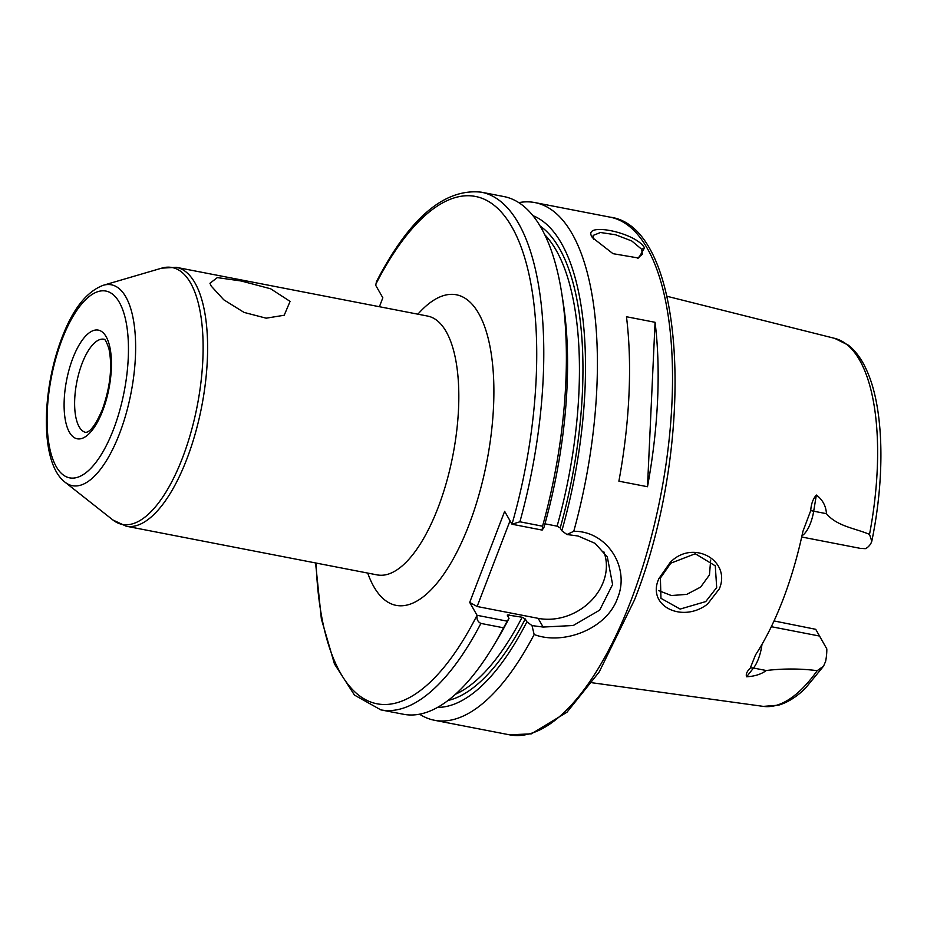 <?xml version="1.0" encoding="UTF-8"?>
<svg xmlns="http://www.w3.org/2000/svg" width="927" height="927" viewBox="0 0 927 927"><rect width="100%" height="100%" fill="white"/><g stroke="black" fill="none" stroke-linecap="round" stroke-linejoin="round"><path stroke-width="1.39" d="M670.812 563.164L660.395 578.066L660.963 598.332L680.14 609.074L705.737 601.588L716.687 587.556L715.285 565.841L695.273 553.755L670.812 563.164M658.912 578.575L670.175 562.469C692.77 538.772 731.507 560.406 719.34 588.854L707.556 604.091C682.26 623.662 646.223 605.852 658.912 578.575M637.347 258.297L642.353 254.322L641.658 249.259L631.774 240.974L615.516 234.751L600.487 232.503L593.118 235.423L593.709 239.49M644.52 247.822L638.657 258.042L613.002 253.674L592.55 237.741C580.29 221.229 635.482 231.959 644.52 247.822L641.658 249.259M211.217 286.095L209.954 283.268L217.324 277.602L241.298 281.008L270.661 288.795L290.081 301.391L284.207 315.25L266.142 318.181L244.056 312.411L223.766 299.792L211.217 286.095M710.661 560.059L709.468 574.902L700.661 587.069L686.768 594.369L671.368 595.54L658.518 590.534M774.033 620.939L815.725 629.306L826.814 648.923A25.736 10.035 -79 0 1 825.621 661.357L823.547 666.177L805.378 688.298C796.664 696.837 787.718 702.469 778.541 705.18L763.303 706.386A187.486 73.082 -79 0 0 817.197 670.673L823.547 666.177M761.994 644.335A25.736 10.035 101 0 1 753.489 668.043L746.594 676.78C745.656 674.335 746.872 671.449 750.256 668.135L755.505 654.902A191.147 74.508 -79 0 0 782.967 599.688A191.147 74.508 -79 0 0 802.933 531.333L810.743 510.568C811.137 504.033 813.014 498.865 816.351 495.041L813.686 511.206L826.455 513.685C825.957 505.899 822.585 499.688 816.351 495.041M801.704 537L860.279 548.355L865.308 548.668A25.736 10.035 -79 0 0 870.777 543.732L871.797 541.252L869.514 534.381C855.192 528.286 836.977 526.327 826.455 513.685M655.065 322.295L626.467 316.744A263.674 102.781 101 0 1 618.888 481.183L647.498 486.721A263.674 102.781 101 0 0 655.065 322.295L647.498 486.721M518.772 202.631A263.674 102.781 101 0 1 534.844 202.573A263.674 102.781 101 0 1 573.767 531.298C606.721 530.789 630.476 567.324 617.556 598.135C606.617 629.433 562.724 645.493 534.149 634.508A263.674 102.781 101 0 1 434.462 720.267A263.674 102.781 101 0 1 419.572 714.196M534.149 634.508L532.005 625.586L526.895 621.843L525.261 618.969L522.144 617.231L507.324 614.96M532.005 625.586L543.129 627.058L573.245 625.505L599.676 610.14L612.608 584.485L607.324 557L595.122 543.373L578.077 536.003L566.965 534.52L561.855 530.777L560.209 527.915L557.104 526.165L544.949 523.813M566.965 534.52L573.767 531.298M532.921 215.667A251.136 97.891 101 0 1 561.855 530.777M519.896 521.797A263.674 102.781 101 0 0 481.229 192.167L503.882 196.559A263.674 102.781 101 0 1 561.797 293.72L563.199 302.677A251.136 97.891 101 0 1 543.975 527.312L542.179 530.093L512.005 524.23L519.896 521.797L542.55 526.2L542.179 530.093M561.797 293.72A263.674 102.781 101 0 1 542.55 526.2M481.229 192.167C444.357 188.204 409.433 218.019 376.455 281.634L375.725 285.342L382.828 297.787L379.41 306.721M526.895 621.843A251.136 97.891 101 0 1 437.579 707.394M507.22 621.16L503.546 627.811L480.893 623.419C477.776 621.855 476.501 619.155 477.057 615.308L507.22 621.16L509.016 618.367L507.382 615.505M509.016 618.367A251.136 97.891 101 0 1 498.17 638.019L493.523 645.795A263.674 102.781 101 0 1 403.488 714.265L380.835 709.873L354.462 695.088L334.473 663.964L321.368 618.993L315.574 562.921M503.546 627.811A263.674 102.781 101 0 1 493.523 645.795M316.119 563.025A258.401 100.719 -79 0 0 477.046 615.296L469.699 602.399L504.647 511.345L512.005 524.23A258.401 100.719 -79 0 0 512.017 227.185A258.401 100.719 -79 0 0 375.783 284.299M746.594 676.78C754.775 676.304 761.334 674.219 766.258 670.511C783.442 668.46 800.418 668.518 817.197 670.673M603.871 551.843A52.735 44.229 -29.7 0 1 590.905 600.986A52.735 44.229 -29.7 0 1 538.147 618.344L477.127 606.501L469.699 602.399M510.035 520.777L477.127 606.501M72.827 358.262A55.377 21.588 101 0 1 106.118 336.652A55.377 21.588 101 0 1 102.712 410.649A55.377 21.588 101 0 1 69.421 432.26A55.377 21.588 101 0 1 72.827 358.262M103.951 339.247A47.462 18.505 -79 0 0 82.109 363.396A47.462 18.505 -79 0 0 85.887 432.434L86.535 432.353C86.767 431.704 92.19 433.326 102.48 409.201C110.371 386.501 112.526 366.316 108.922 348.668C104.264 335.331 103.859 340.51 103.951 339.247M417.892 314.183A158.204 61.669 101 0 1 488.448 339.467A158.204 61.669 101 0 1 468.958 524.937A158.204 61.669 101 0 1 367.706 573.037M377.324 574.902A131.831 51.391 -79 0 0 438.007 507.845A131.831 51.391 -79 0 0 427.521 316.049L176.327 267.335A131.831 51.391 101 0 1 186.802 459.132A131.831 51.391 101 0 1 126.13 526.188L377.729 575.018M65.075 482.237C39.838 463.129 41.518 390.858 61.854 337.996C72.712 309.212 86.512 291.646 103.268 285.284A102.329 39.884 101 0 1 134.67 328.679A102.329 39.884 101 0 1 119.513 433.662A102.329 39.884 101 0 1 65.075 482.237L112.897 519.989A130.846 51.008 -79 0 0 182.503 457.88A130.846 51.008 -79 0 0 201.889 323.627A130.846 51.008 -79 0 0 161.738 268.135L176.327 267.335M113.453 429.479A95.157 37.092 -79 0 0 119.305 302.295A95.157 37.092 -79 0 0 62.086 339.444A95.157 37.092 -79 0 0 56.234 466.617A95.157 37.092 -79 0 0 113.453 429.479M630.905 600.719A263.674 102.781 -79 0 0 609.943 217.127C687.37 226.779 696.015 445.725 634.404 600.117L599.236 671.913L566.976 712.226L531.368 733.836L509.56 734.833A263.674 102.781 -79 0 0 630.905 600.719M869.514 534.381A187.486 73.082 -79 0 0 834.671 338.355L666.965 296.269M509.039 614.694A242.573 94.554 101 0 1 508.019 616.629M455.632 694.161A242.573 94.554 -79 0 0 522.144 617.231M525.261 618.969A245.215 95.585 101 0 1 448.054 700.464M540.059 226.014A245.215 95.585 101 0 1 560.209 527.915M557.104 526.165A242.573 94.554 -79 0 0 544.728 234.705M480.893 623.419A263.674 102.781 101 0 1 380.835 709.873M543.129 627.058L538.147 618.344M771.31 626.698L819.584 636.061M750.256 668.135A7.914 5.817 38.3 0 1 753.489 668.043L766.258 670.511M810.743 510.568L813.686 511.206A25.736 10.035 101 0 1 801.994 535.702M103.268 285.284L161.738 268.135M609.943 217.127L534.844 202.573M509.56 734.833L434.462 720.267M763.303 706.386L592.029 682.747M871.797 541.252C885.366 475.725 883.79 408.286 867 371.009C862.11 359.78 855.911 351.182 848.402 345.203L834.671 338.355M112.897 519.989L126.13 526.188"/></g></svg>

